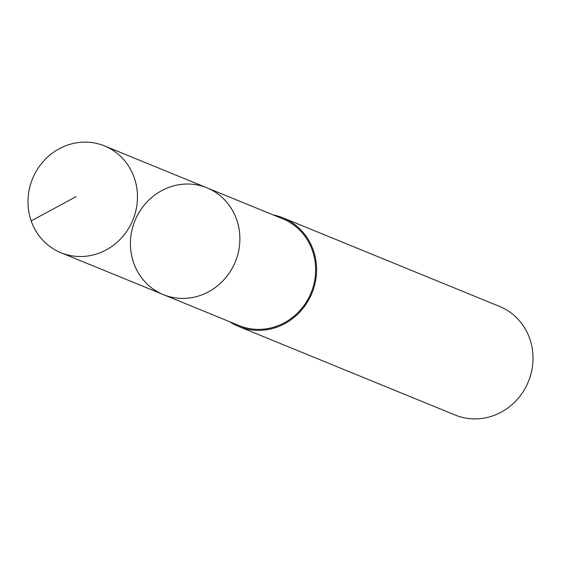 <?xml version="1.0" encoding="UTF-8"?>
<svg xmlns="http://www.w3.org/2000/svg" width="561" height="561" viewBox="0 0 561 561"><rect width="100%" height="100%" fill="white"/><g stroke="black" fill="none" stroke-linecap="round" stroke-linejoin="round"><path stroke-width="0.84" d="M206.981 187.837L282.751 218.832A57.664 54.221 112.2 0 1 312.891 287.758A57.664 54.221 112.2 0 1 248.607 328.423A57.664 54.221 112.2 0 1 239.091 325.576L163.321 294.595A57.671 54.228 -67.8 0 0 235.34 261.742A57.671 54.228 -67.8 0 0 206.981 187.837A57.671 54.228 -67.8 0 0 197.458 184.983A57.671 54.228 -67.8 0 0 133.167 225.662A57.671 54.228 -67.8 0 0 163.321 294.595A57.671 54.228 -67.8 0 0 235.34 261.742A57.671 54.228 -67.8 0 0 206.981 187.837L104.563 145.937A57.685 54.235 112.2 0 1 134.71 214.884A57.685 54.235 112.2 0 1 70.413 255.564A57.685 54.235 112.2 0 1 60.89 252.716A57.685 54.235 112.2 0 1 30.729 183.77A57.685 54.235 112.2 0 1 95.033 143.083A57.685 54.235 112.2 0 1 104.563 145.937M273.375 214.996A58.66 55.16 112.2 0 1 283.123 217.906A58.66 55.16 112.2 0 1 313.788 288.024A58.66 55.16 112.2 0 1 248.397 329.398A58.66 55.16 112.2 0 1 238.713 326.495A58.66 55.16 112.2 0 1 229.715 321.748M283.123 217.906L499.556 306.425A58.66 55.16 112.2 0 1 530.222 376.543A58.66 55.16 112.2 0 1 464.831 417.917A58.66 55.16 112.2 0 1 455.146 415.021L238.713 326.495M76.107 196.616L31.178 220.901M163.321 294.595L60.89 252.716"/></g></svg>
